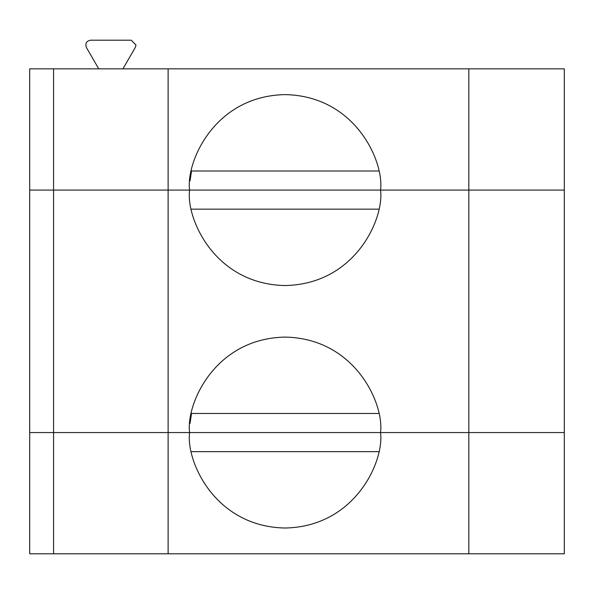 <?xml version="1.0" encoding="UTF-8"?>
<svg xmlns="http://www.w3.org/2000/svg" width="594" height="594" viewBox="0 0 594 594"><rect width="100%" height="100%" fill="white"/><g stroke="black" fill="none" stroke-linecap="round" stroke-linejoin="round"><path stroke-width="0.89" d="M135.989 44.973L135.35 47.364L135.989 44.973L131.215 40.199L135.989 44.973M189.605 190.08L29.7 190.08L53.564 190.08L53.564 68.837L564.3 68.837L468.837 68.837L468.837 190.08L189.605 190.08L380.531 190.08C384.37 162.155 355.724 95.916 285.068 94.617C214.412 95.916 185.766 162.155 189.605 190.08C185.766 162.155 214.412 95.916 285.068 94.617C355.724 95.916 384.37 162.155 380.531 190.08L564.3 190.08L468.837 190.08L468.837 68.837L29.7 68.837L53.564 68.837L53.564 190.08L168.124 190.08L168.124 68.837L168.124 190.08L189.605 190.08L168.124 190.08L168.124 432.558L29.7 432.558L29.7 553.801L53.564 553.801L53.564 432.558L53.564 553.801L168.124 553.801L168.124 432.558L168.124 553.801L29.7 553.801L29.7 432.558L189.605 432.558C185.766 460.484 214.412 526.722 285.068 528.021C355.724 526.722 384.37 460.484 380.531 432.558L168.124 432.558L380.531 432.558C384.37 460.484 355.724 526.722 285.068 528.021C214.412 526.722 185.766 460.484 189.605 432.558C185.766 404.633 214.412 338.394 285.068 337.095C355.724 338.394 384.37 404.633 380.531 432.558L468.837 432.558L468.837 553.801L168.124 553.801L564.3 553.801L468.837 553.801L468.837 432.558L380.531 432.558L564.3 432.558L468.837 432.558L468.837 190.08L380.531 190.08C384.37 218.005 355.724 284.244 285.068 285.543C214.412 284.244 185.766 218.005 189.605 190.08C185.766 218.005 214.412 284.244 285.068 285.543C355.724 284.244 384.37 218.005 380.531 190.08L189.605 190.08L468.837 190.08L468.837 432.558L564.3 432.558L564.3 553.801L564.3 68.837L564.3 432.558L380.531 432.558C384.37 404.633 355.724 338.394 285.068 337.095C214.412 338.394 185.766 404.633 189.605 432.558L380.531 432.558L168.124 432.558L168.124 190.08L53.564 190.08L53.564 432.558L168.124 432.558L53.564 432.558L53.564 190.08L29.7 190.08L29.7 68.837L29.7 432.558L29.7 190.08L189.605 190.08M86.338 47.364C85.083 43.451 86.457 41.068 90.474 40.199C86.457 41.068 85.083 43.451 86.338 47.364L98.738 68.837L86.338 47.364M122.951 68.837L135.35 47.364L122.951 68.837M131.215 40.199L90.474 40.199L131.215 40.199M191.528 170.99L378.601 170.99L191.528 170.99L190.058 180.806M378.601 451.655L191.528 451.655L378.601 451.655M191.528 413.469L378.601 413.469L191.528 413.469L190.043 423.381M29.7 432.558L53.564 432.558L29.7 432.558M564.3 190.08L468.837 190.08L564.3 190.08M378.601 209.17L191.528 209.17L378.601 209.17"/></g></svg>
